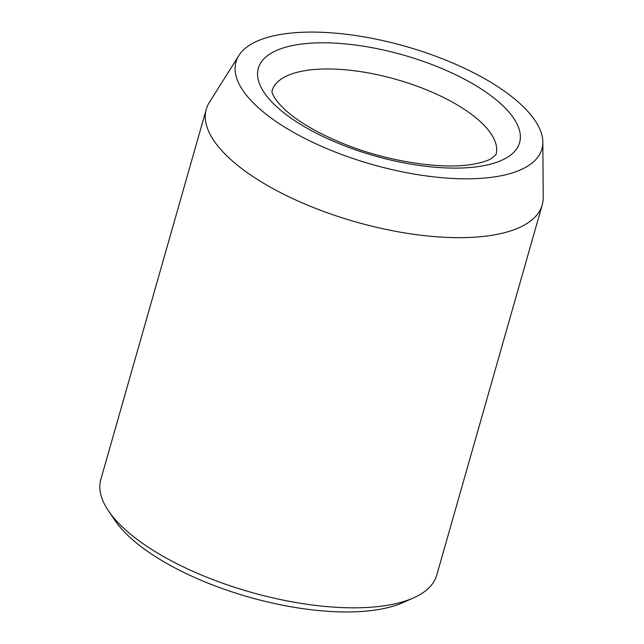 <?xml version="1.0" encoding="UTF-8"?>
<svg xmlns="http://www.w3.org/2000/svg" width="644" height="644" viewBox="0 0 644 644"><rect width="100%" height="100%" fill="white"/><g stroke="black" fill="none" stroke-linecap="round" stroke-linejoin="round"><path stroke-width="0.97" d="M339.807 33.569A159.044 61.373 -164.1 0 1 542.836 142.139A159.044 61.373 -164.1 0 1 372.143 164.486A159.044 61.373 -164.1 0 1 238.844 55.545A159.044 61.373 -164.1 0 1 339.807 33.569M542.836 142.139L543.222 197.386A174.645 67.395 -164.1 0 1 542.208 204.953L436.761 575.116A174.645 67.395 -164.1 0 1 413.641 597.841L403.144 602.526A164.945 63.651 -164.1 0 1 248.914 597.093A164.945 63.651 -164.1 0 1 114.97 520.441L108.514 510.925A174.645 67.395 -164.1 0 1 100.842 479.426L206.281 109.263A174.645 67.395 -164.1 0 1 209.413 102.299L238.844 55.545M413.641 597.841A174.645 67.395 -164.1 0 1 250.339 592.086A174.645 67.395 -164.1 0 1 108.514 510.925M542.208 204.953A174.645 67.395 -164.1 0 1 355.778 221.922A174.645 67.395 -164.1 0 1 206.281 109.263M513.501 117.989A135.836 52.422 15.9 0 0 290.331 46.022A135.836 52.422 15.9 0 0 363.039 152.362A135.836 52.422 15.9 0 0 513.501 117.989M490.8 133.413A116.427 44.927 15.9 0 0 371.934 73.601A116.427 44.927 15.9 0 0 272.082 90.78L272.05 90.949C272.042 90.434 270.319 95.988 285.831 110.486C298.631 121.893 316.977 132.608 340.861 142.622C385.539 161.499 442.887 170.113 473.952 164.075C482.05 162.538 487.911 160.662 491.533 158.464L496.025 154.568A116.427 44.927 15.9 0 0 490.8 133.413"/></g></svg>
